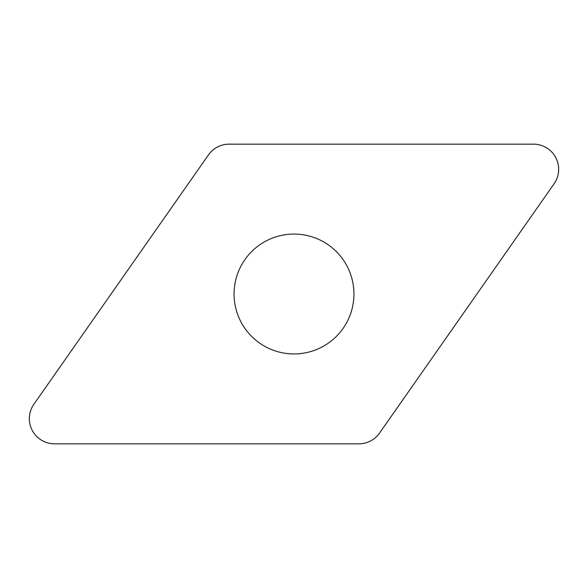<?xml version="1.0" encoding="UTF-8"?>
<svg xmlns="http://www.w3.org/2000/svg" width="588" height="588" viewBox="0 0 588 588"><rect width="100%" height="100%" fill="white"/><g stroke="black" fill="none" stroke-linecap="round" stroke-linejoin="round"><path stroke-width="0.88" d="M229.099 144.163L533.485 144.163A25.166 25.166 0 0 1 554.102 183.772L379.517 433.106A25.166 25.166 0 0 1 358.901 443.837L54.515 443.837A25.166 25.166 0 0 1 33.898 404.228L208.483 154.894A25.166 25.166 0 0 1 229.099 144.163L533.485 144.163A25.166 25.166 0 0 1 554.102 183.772L379.517 433.106A25.166 25.166 0 0 1 358.901 443.837L54.515 443.837A25.166 25.166 0 0 1 33.898 404.228L208.483 154.894A25.166 25.166 0 0 1 229.099 144.163M347.163 266.327A59.932 59.932 0 0 0 266.327 240.837A59.932 59.932 0 0 0 240.837 321.673A59.932 59.932 0 0 0 321.673 347.163A59.932 59.932 0 0 0 347.163 266.327"/></g></svg>

